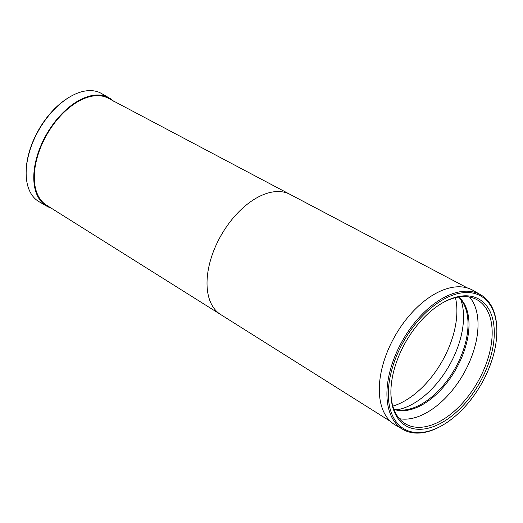 <?xml version="1.0" encoding="UTF-8"?>
<svg xmlns="http://www.w3.org/2000/svg" width="523" height="523" viewBox="0 0 523 523"><rect width="100%" height="100%" fill="white"/><g stroke="black" fill="none" stroke-linecap="round" stroke-linejoin="round"><path stroke-width="0.78" d="M458.488 297.051A65.238 37.669 -60 0 1 463.437 303.471A65.238 37.669 -60 0 1 468.02 323.972A65.238 37.669 -60 0 1 401.847 410.15A65.238 37.669 -60 0 1 393.806 409.078M458.782 297.005A65.238 37.669 -60 0 1 469 324.535A65.238 37.669 -60 0 1 442.772 387.733A65.238 37.669 -60 0 1 393.917 409.359M469.562 297.057A71.625 41.35 -60 0 1 478.029 324.535A71.625 41.35 -60 0 1 451.316 391.505A71.625 41.35 -60 0 1 399.35 418.668M442.059 303.163A71.625 41.35 -60 0 1 477.342 299.914A71.625 41.35 -60 0 1 492.176 332.706A71.625 41.35 -60 0 1 460.913 404.789A71.625 41.35 -60 0 1 405.717 423.976A71.625 41.35 -60 0 1 390.89 391.792M494.294 332.706A73.122 42.219 -60 0 1 442.589 422.257A73.122 42.219 -60 0 1 390.884 392.407A73.122 42.219 -60 0 1 442.589 302.856A73.122 42.219 -60 0 1 494.294 332.706M388.328 393.884A76.737 44.305 -60 0 1 442.589 299.901A76.737 44.305 -60 0 1 496.85 331.229A76.737 44.305 -60 0 1 442.589 425.212A76.737 44.305 -60 0 1 388.328 393.884M496.85 331.229L496.85 330.418A77.731 44.88 -60 0 0 480.748 294.828L473.132 290.428A77.731 44.88 -60 0 0 413.229 311.257A77.731 44.88 -60 0 0 379.299 389.485A77.731 44.88 -60 0 0 395.395 425.068L403.017 429.468A77.731 44.88 -60 0 1 386.922 393.884A77.731 44.88 -60 0 1 420.852 315.657A77.731 44.88 -60 0 1 480.748 294.828M442.589 425.212L441.883 425.617A77.731 44.88 -60 0 1 403.017 429.468M47.077 205.532A61.766 35.662 -60 0 1 47.057 205.519A61.766 35.662 -60 0 1 34.263 177.245A61.766 35.662 -60 0 1 61.224 115.08A61.766 35.662 -60 0 1 108.823 98.533A61.766 35.662 -60 0 1 108.843 98.546L108.823 98.533M51.679 208.2A62.466 36.061 -60 0 1 46.71 206.121A62.466 36.061 -60 0 1 33.773 177.526A62.466 36.061 -60 0 1 61.041 114.668A62.466 36.061 -60 0 1 109.17 97.932A62.466 36.061 -60 0 1 113.452 101.201M70.317 96.624L69.611 97.036A61.466 35.486 -60 0 0 26.15 172.315L26.15 173.126A62.466 36.061 -60 0 1 70.317 96.624A62.466 36.061 -60 0 1 101.547 93.532L109.17 97.932M46.71 206.121L39.088 201.721A62.466 36.061 -60 0 1 26.15 173.126M455.441 297.685A73.364 42.356 -60 0 1 456.893 310.917A73.364 42.356 -60 0 1 392.832 406.123M460.763 299.483A70.762 40.853 -60 0 1 463.548 316.879A70.762 40.853 -60 0 1 397.055 409.829M390.544 421.453L219.941 314.081A69.402 40.068 -60 0 1 207.023 283.224A69.402 40.068 -60 0 1 236.35 214.41A69.402 40.068 -60 0 1 289.284 193.981L467.575 288.029M219.941 314.081L47.096 205.546A61.766 35.662 -60 0 1 34.302 177.271A61.766 35.662 -60 0 1 61.263 115.106A61.766 35.662 -60 0 1 108.862 98.559L289.284 193.981"/></g></svg>
